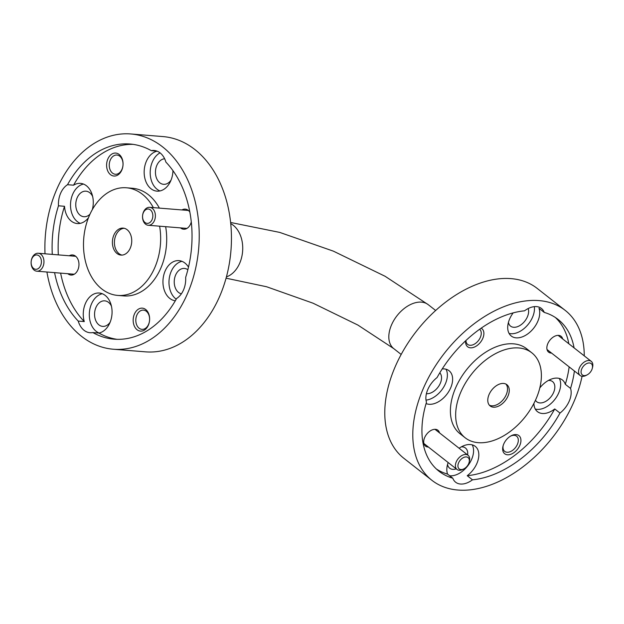 <?xml version="1.0" encoding="UTF-8"?>
<svg xmlns="http://www.w3.org/2000/svg" width="624" height="624" viewBox="0 0 624 624"><rect width="100%" height="100%" fill="white"/><g stroke="black" fill="none" stroke-linecap="round" stroke-linejoin="round"><path stroke-width="0.94" d="M130.299 248.056A13.533 9.641 -85.4 0 0 123.17 228.111A13.533 9.641 -85.4 0 0 113.841 235.147A13.533 9.641 -85.4 0 0 120.97 255.091A13.533 9.641 -85.4 0 0 130.299 248.056M124.168 228.267A13.533 9.641 -85.4 0 0 115.853 235.31A13.533 9.641 -85.4 0 0 121.984 255.099M503.607 383.448A13.533 8.588 128.1 0 0 490.246 392.223A13.533 8.588 128.1 0 0 490.168 405.967A13.533 8.588 128.1 0 0 493.436 407.191A13.533 8.588 128.1 0 0 506.797 398.416A13.533 8.588 128.1 0 0 506.875 384.673A13.533 8.588 128.1 0 0 503.607 383.448M489.356 405.194A13.533 8.588 128.1 0 0 491.681 405.818A13.533 8.588 128.1 0 0 504.582 397.784A13.533 8.588 128.1 0 0 505.931 384.072M54.577 272.633A97.906 69.755 -85.4 0 0 78.234 321.087A20.155 14.36 -85.4 0 0 89.989 332.725A20.155 14.36 -85.4 0 0 92.851 332.561L98.896 333.052A20.155 14.36 -85.4 0 0 109.918 322.741A20.155 14.36 -85.4 0 0 99.302 293.03A20.155 14.36 -85.4 0 0 85.41 303.514A20.155 14.36 -85.4 0 0 84.271 321.578A97.906 69.755 -85.4 0 1 60.622 273.125M102.281 293.732A20.155 14.36 -85.4 0 0 91.455 304.005A20.155 14.36 -85.4 0 0 99.091 333.005M156.944 151.102L151.281 150.641A97.906 69.755 -85.4 0 0 130.003 144.011A97.906 69.755 -85.4 0 0 67.525 184.704A20.155 14.36 -85.4 0 0 60.583 193.354A20.155 14.36 -85.4 0 0 58.484 205.803A97.906 69.755 -85.4 0 0 52.291 254.389M67.525 184.704L73.57 185.195A20.155 14.36 -85.4 0 1 80.512 183.37A20.155 14.36 -85.4 0 1 92.329 209.617M83.499 184.064A20.155 14.36 -85.4 0 0 72.665 194.337A20.155 14.36 -85.4 0 0 80.301 223.345M157.131 151.172A20.155 14.36 -85.4 0 0 146.305 161.444A20.155 14.36 -85.4 0 0 156.92 191.147A20.155 14.36 -85.4 0 0 170.812 180.671A20.155 14.36 -85.4 0 0 172.957 170.641M92.851 332.561A97.906 69.755 -85.4 0 0 114.137 339.183A97.906 69.755 -85.4 0 0 176.615 298.49A20.155 14.36 -85.4 0 0 183.557 289.848A20.155 14.36 -85.4 0 0 185.656 277.399A97.906 69.755 -85.4 0 0 165.906 162.115A20.155 14.36 -85.4 0 0 154.151 150.478A20.155 14.36 -85.4 0 0 151.281 150.641M160.04 152.841A20.155 14.36 -85.4 0 0 152.342 161.936A20.155 14.36 -85.4 0 0 159.978 190.944M188.495 267.127A20.155 14.36 -85.4 0 0 178.979 260.629A20.155 14.36 -85.4 0 0 165.095 271.105A20.155 14.36 -85.4 0 0 175.321 300.776M181.958 261.331A20.155 14.36 -85.4 0 0 171.132 271.596A20.155 14.36 -85.4 0 0 176.218 299.2M137.069 329.737A11.521 8.206 -85.4 0 0 148.395 325.127A11.521 8.206 -85.4 0 0 145.727 309.535A11.521 8.206 -85.4 0 0 134.394 314.137A11.521 8.206 -85.4 0 0 137.069 329.737M139.082 328.201A9.649 6.872 -85.4 0 0 141.921 329.355A9.649 6.872 -85.4 0 0 149.222 322.382A9.649 6.872 -85.4 0 0 146.336 311.282A9.649 6.872 -85.4 0 0 143.489 310.128A9.649 6.872 -85.4 0 0 136.188 317.101A9.649 6.872 -85.4 0 0 139.082 328.201M110.495 174.65A11.521 8.206 -85.4 0 0 121.828 170.04A11.521 8.206 -85.4 0 0 119.153 154.448A11.521 8.206 -85.4 0 0 107.827 159.05A11.521 8.206 -85.4 0 0 110.495 174.65M112.507 173.113A9.649 6.872 -85.4 0 0 115.354 174.268A9.649 6.872 -85.4 0 0 122.647 167.294A9.649 6.872 -85.4 0 0 119.761 156.195A9.649 6.872 -85.4 0 0 116.914 155.041A9.649 6.872 -85.4 0 0 109.621 162.014A9.649 6.872 -85.4 0 0 112.507 173.113M180.5 227.885A10.078 7.184 -85.4 0 0 180.664 228.017A10.078 7.184 -85.4 0 0 191.287 221.832M189.86 212.121A10.078 7.184 -85.4 0 0 188.245 210.335A10.078 7.184 -85.4 0 0 181.958 209.945M67.821 273.71A10.078 7.184 -85.4 0 0 67.985 273.842A10.078 7.184 -85.4 0 0 77.899 269.81A10.078 7.184 -85.4 0 0 75.559 256.168A10.078 7.184 -85.4 0 0 69.28 255.77M535.447 400.265A12.815 8.135 128.1 0 0 536.749 401.762A12.815 8.135 128.1 0 0 539.846 402.925A12.815 8.135 128.1 0 0 552.497 394.618A12.815 8.135 128.1 0 0 552.568 381.599A12.815 8.135 128.1 0 0 549.479 380.445A12.815 8.135 128.1 0 0 548.441 380.429M467.641 454.943A12.815 8.135 128.1 0 0 465.481 448.032A12.815 8.135 128.1 0 0 462.392 446.87A12.815 8.135 128.1 0 0 461.354 446.862M447.541 464.459A12.815 8.135 128.1 0 0 449.662 468.195A12.815 8.135 128.1 0 0 452.751 469.349A12.815 8.135 128.1 0 0 456.245 468.881M426.403 393.697A12.815 8.135 128.1 0 0 426.559 393.713A12.815 8.135 128.1 0 0 438.937 385.85A12.815 8.135 128.1 0 0 439.78 372.84M508.435 322.39A12.815 8.135 128.1 0 0 510.549 326.126A12.815 8.135 128.1 0 0 513.646 327.28A12.815 8.135 128.1 0 0 524.924 320.978A12.815 8.135 128.1 0 0 528.185 308.552M562.669 338.926A10.078 6.396 128.1 0 0 558.636 335.384A10.078 6.396 128.1 0 0 554.26 336.461A10.078 6.396 128.1 0 0 547.17 345.501A10.078 6.396 128.1 0 0 551.062 353.067A10.078 6.396 128.1 0 0 551.561 353.083M439.507 432.869A10.078 6.396 128.1 0 0 435.474 429.335A10.078 6.396 128.1 0 0 431.098 430.404A10.078 6.396 128.1 0 0 424.008 439.452A10.078 6.396 128.1 0 0 427.9 447.01A10.078 6.396 128.1 0 0 428.399 447.034M516.126 434.577A11.521 7.309 128.1 0 0 511.118 435.809A11.521 7.309 128.1 0 0 503.014 446.144A11.521 7.309 128.1 0 0 507.46 454.787A11.521 7.309 128.1 0 0 519.847 445.341A11.521 7.309 128.1 0 0 516.126 434.577M503.178 445.552A9.649 6.123 128.1 0 0 504.699 451.378A9.649 6.123 128.1 0 0 507.031 452.252A9.649 6.123 128.1 0 0 516.555 445.996A9.649 6.123 128.1 0 0 516.61 436.199A9.649 6.123 128.1 0 0 514.285 435.326A9.649 6.123 128.1 0 0 510.588 436.114M465.668 340.759A11.521 7.309 128.1 0 0 470.41 347.818A11.521 7.309 128.1 0 0 482.11 339.784A11.521 7.309 128.1 0 0 481.151 328.193M465.949 340.501A9.649 6.123 128.1 0 0 467.649 344.409A9.649 6.123 128.1 0 0 469.981 345.283A9.649 6.123 128.1 0 0 479.474 339.074A9.649 6.123 128.1 0 0 479.614 329.277M513.178 312.881A20.155 12.792 128.1 0 0 511.267 336.024A20.155 12.792 128.1 0 0 516.134 337.841A20.155 12.792 128.1 0 0 533.926 327.881A20.155 12.792 128.1 0 0 538.972 308.295L544.229 312.413A20.155 12.792 128.1 0 0 541.406 308.428A20.155 12.792 128.1 0 0 536.546 306.602A20.155 12.792 128.1 0 0 524.566 310.814A96.47 61.238 128.1 0 0 437.057 377.567A20.155 12.792 128.1 0 0 426.488 402.223A96.47 61.238 128.1 0 0 438.968 471.214A96.47 61.238 128.1 0 0 452.813 478.226A20.155 12.792 128.1 0 0 455.629 482.212A20.155 12.792 128.1 0 0 460.496 484.037A20.155 12.792 128.1 0 0 472.477 479.825A96.47 61.238 128.1 0 0 559.985 413.072A20.155 12.792 128.1 0 0 570.554 388.417A96.47 61.238 128.1 0 0 574.392 370.999M509.075 333.411A20.155 12.792 128.1 0 0 510.884 333.723A20.155 12.792 128.1 0 0 527.561 325.12A20.155 12.792 128.1 0 0 534.331 306.634M426.083 403.572A20.155 12.792 128.1 0 0 429.047 404.274A20.155 12.792 128.1 0 0 448.952 391.209A20.155 12.792 128.1 0 0 449.069 370.734A20.155 12.792 128.1 0 0 444.202 368.917A20.155 12.792 128.1 0 0 442.213 368.924M448.157 462.532A20.155 12.792 128.1 0 0 447.564 474.107L452.813 478.226M533.91 403.408A20.155 12.792 128.1 0 0 537.467 411.661A20.155 12.792 128.1 0 0 542.334 413.486A20.155 12.792 128.1 0 0 554.736 408.954A96.47 61.238 -51.9 0 1 467.22 475.706A20.155 12.792 128.1 0 0 475.27 446.371A20.155 12.792 128.1 0 0 470.402 444.553A20.155 12.792 128.1 0 0 459.116 448.258M449.67 475.761A20.155 12.792 128.1 0 0 449.998 475.792A20.155 12.792 128.1 0 0 468.445 464.935A20.155 12.792 128.1 0 0 472.212 444.865M570.554 388.417L565.297 384.298A20.155 12.792 128.1 0 0 562.357 379.946A20.155 12.792 128.1 0 0 557.489 378.121A20.155 12.792 128.1 0 0 539.807 387.949M535.275 409.055A20.155 12.792 128.1 0 0 537.085 409.36A20.155 12.792 128.1 0 0 555.532 398.502A20.155 12.792 128.1 0 0 559.299 378.433M531.851 352.841L526.601 348.722A53.992 34.273 128.1 0 0 513.568 343.84A53.992 34.273 128.1 0 0 460.255 378.846A53.992 34.273 128.1 0 0 459.935 433.68L465.192 437.798A53.992 34.273 128.1 0 0 478.226 442.673A53.992 34.273 128.1 0 0 531.531 407.675A53.992 34.273 128.1 0 0 531.851 352.841A53.992 34.273 128.1 0 0 518.817 347.966A53.992 34.273 128.1 0 0 465.504 382.964A53.992 34.273 128.1 0 0 465.192 437.798M46.925 272.009A107.983 76.939 -85.4 0 0 113.318 349.229L145.548 351.85A107.983 76.939 -85.4 0 0 219.937 295.729A107.983 76.939 -85.4 0 0 163.043 136.586L130.814 133.965A107.983 76.939 -85.4 0 0 56.425 190.094A107.983 76.939 -85.4 0 0 45.014 253.804M113.318 349.229A107.983 76.939 -85.4 0 0 187.715 293.108A107.983 76.939 -85.4 0 0 130.814 133.965M153.34 207.62A53.992 38.47 -85.4 0 0 126.446 187.785A53.992 38.47 -85.4 0 0 89.248 215.849A53.992 38.47 -85.4 0 0 117.694 295.417L123.739 295.909A53.992 38.47 -85.4 0 0 160.937 267.844A53.992 38.47 -85.4 0 0 165.649 226.676M117.694 295.417A53.992 38.47 -85.4 0 0 154.892 267.353A53.992 38.47 -85.4 0 0 159.604 226.184M431.863 480.277L403.853 458.297A107.983 68.546 -51.9 0 1 404.485 348.629A107.983 68.546 -51.9 0 1 511.103 278.632A107.983 68.546 -51.9 0 1 537.17 288.389L565.18 310.362A107.983 68.546 128.1 0 0 539.113 300.604A107.983 68.546 128.1 0 0 432.494 370.609A107.983 68.546 128.1 0 0 431.863 480.277A107.983 68.546 128.1 0 0 457.922 490.035A107.983 68.546 128.1 0 0 582.067 376.303M584.259 355.867A107.983 68.546 128.1 0 0 565.18 310.362M181.366 293.826A12.815 9.126 94.6 0 1 178.573 292.453A12.815 9.126 94.6 0 1 174.736 277.703A12.815 9.126 94.6 0 1 184.423 268.437A12.815 9.126 94.6 0 1 187.863 269.716M171.031 180.141A12.815 9.126 94.6 0 1 163.558 184.322A12.815 9.126 94.6 0 1 159.783 182.785A12.815 9.126 94.6 0 1 155.797 168.714A12.815 9.126 94.6 0 1 164.642 158.769M89.973 214.211A12.815 9.126 94.6 0 1 83.881 216.723A12.815 9.126 94.6 0 1 80.106 215.194A12.815 9.126 94.6 0 1 76.268 200.444A12.815 9.126 94.6 0 1 85.956 191.178A12.815 9.126 94.6 0 1 89.739 192.715A12.815 9.126 94.6 0 1 92.656 196.505M110.136 322.21A12.815 9.126 94.6 0 1 102.671 326.391A12.815 9.126 94.6 0 1 98.888 324.854A12.815 9.126 94.6 0 1 95.059 310.105A12.815 9.126 94.6 0 1 104.746 300.846A12.815 9.126 94.6 0 1 108.529 302.375A12.815 9.126 94.6 0 1 111.446 306.173M98.896 333.052A97.906 69.755 -85.4 0 0 117.164 339.339M58.336 254.881A97.906 69.755 -85.4 0 1 64.522 206.294L58.484 205.803M78.234 321.087L84.271 321.578M574.072 347.872A96.47 61.238 128.1 0 0 558.067 319.426A96.47 61.238 128.1 0 0 544.229 312.413M555.352 317.476A96.47 61.238 -51.9 0 1 568.815 343.746M569.143 366.881A96.47 61.238 -51.9 0 1 565.297 384.298M447.564 474.107A96.47 61.238 -51.9 0 1 436.433 469.037M159.377 208.112A53.992 38.47 -85.4 0 0 132.483 188.276L126.446 187.785M133.013 144.355A97.906 69.755 -85.4 0 0 73.57 185.195M64.522 206.294A20.155 14.36 -85.4 0 0 77.243 223.548A20.155 14.36 -85.4 0 0 88.499 217.675M554.736 408.954L559.985 413.072M472.477 479.825L467.22 475.706M426.013 400.124A20.155 12.792 128.1 0 0 443.102 388.042A20.155 12.792 128.1 0 0 446.012 369.229M469.31 461.292A7.199 4.571 128.1 0 0 464.287 457.22A7.199 4.571 128.1 0 0 457.954 465.192A7.199 4.571 128.1 0 0 464.053 468.788A7.199 4.571 128.1 0 0 469.123 462.329A7.199 4.571 128.1 0 0 469.31 461.292M464.053 468.788L463.063 469.31A9.001 5.71 -51.9 0 1 456.986 469.459A9.001 5.71 -51.9 0 1 455.442 464.818A9.001 5.71 -51.9 0 1 460.551 456.386A9.001 5.71 -51.9 0 1 468.094 455.302A9.001 5.71 -51.9 0 1 469.638 459.943A9.001 5.71 -51.9 0 1 469.396 461.237L469.123 462.329M152.763 217.051A7.199 5.132 -85.4 0 0 148.598 209.056A7.199 5.132 -85.4 0 0 142.631 215.327A7.199 5.132 -85.4 0 0 146.796 223.33A7.199 5.132 -85.4 0 0 152.763 217.051M142.623 215.218A9.001 6.412 94.6 0 1 149.682 207.324A9.001 6.412 94.6 0 1 155.29 217.37A9.001 6.412 94.6 0 1 148.223 225.264A9.001 6.412 94.6 0 1 142.623 215.218M592.472 367.341A7.199 4.571 128.1 0 0 587.457 363.269A7.199 4.571 128.1 0 0 581.116 371.241A7.199 4.571 128.1 0 0 587.215 374.837A7.199 4.571 128.1 0 0 592.285 368.378A7.199 4.571 128.1 0 0 592.472 367.341M587.215 374.837L586.225 375.367A9.001 5.71 -51.9 0 1 580.148 375.515A9.001 5.71 -51.9 0 1 578.604 370.874A9.001 5.71 -51.9 0 1 583.713 362.443A9.001 5.71 -51.9 0 1 591.256 361.351A9.001 5.71 -51.9 0 1 592.8 365.999A9.001 5.71 -51.9 0 1 592.558 367.294L592.285 368.378M41.34 262.977A7.199 5.132 -85.4 0 0 37.175 254.982A7.199 5.132 -85.4 0 0 31.208 261.261A7.199 5.132 -85.4 0 0 35.373 269.256A7.199 5.132 -85.4 0 0 41.34 262.977M31.2 261.144A9.001 6.412 94.6 0 1 38.259 253.25A9.001 6.412 94.6 0 1 43.867 263.297A9.001 6.412 94.6 0 1 36.8 271.19A9.001 6.412 94.6 0 1 31.2 261.144M230.638 222.479L279.708 232.401L333.388 251.152L385.094 276.276L428.236 304.668A27.932 17.729 128.1 0 0 391.459 325.057A27.932 17.729 128.1 0 0 393.752 348.621L401.177 354.448M230.763 223.642A27.932 19.898 94.6 0 1 239.749 263.11A27.932 19.898 94.6 0 1 226.434 276.869M393.752 348.621L357.864 325.049L313.092 303.217L266.604 286.751L226.075 278.187M428.236 304.668L435.661 310.495M468.094 455.302L435.162 429.46M456.986 469.459L423.868 443.477M149.682 207.324L188.284 210.46M148.223 225.264L186.95 228.407M591.256 361.351L558.324 335.517M580.148 375.515L547.03 349.526M38.259 253.25L75.605 256.285M36.8 271.19L74.264 274.232"/></g></svg>
